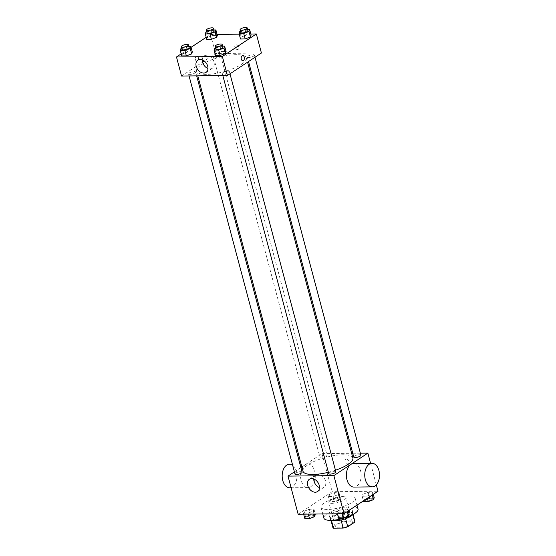 <?xml version="1.0" encoding="UTF-8"?>
<svg xmlns="http://www.w3.org/2000/svg" width="556" height="556" viewBox="0 0 556 556"><rect width="100%" height="100%" fill="white"/><g stroke="black" fill="none" stroke-linecap="round" stroke-linejoin="round"><path stroke-width="0.42" stroke-dasharray="2.78 2.08" d="M344.233 499.92A8.833 2.585 -14.9 0 0 345.895 497.724A8.833 2.585 -14.9 0 0 336.686 497.495A8.833 2.585 -14.9 0 0 328.811 502.27A8.833 2.585 -14.9 0 0 334.983 503.131A8.833 2.585 -14.9 0 0 344.233 499.92M350.753 524.412A8.833 2.585 -14.9 0 0 352.407 522.216A8.833 2.585 -14.9 0 0 343.205 521.994A8.833 2.585 -14.9 0 0 335.331 526.761A8.833 2.585 -14.9 0 0 341.502 527.623A8.833 2.585 -14.9 0 0 350.753 524.412M332.835 526.942L339.994 522.202A11.405 3.336 -14.9 0 1 344.567 520.889L342.392 512.722A11.405 3.336 -14.9 0 0 337.819 514.036L330.667 518.776L332.835 526.942A11.405 3.336 -14.9 0 0 332.849 527.422M344.567 520.889L354.221 520.777A11.405 3.336 -14.9 0 1 354.888 521.556M342.392 512.722L352.052 512.611L354.221 520.777M352.907 514.543L352.726 513.876L345.603 518.72M352.726 513.876A11.405 3.336 -14.9 0 0 352.719 513.39A11.405 3.336 -14.9 0 0 352.052 512.611M330.667 518.776A11.405 3.336 -14.9 0 0 330.674 519.255A11.405 3.336 -14.9 0 0 331.348 520.034L331.432 520.367M345.575 518.609A11.405 3.336 -14.9 0 1 341.002 519.929L331.348 520.034M331.376 520.34A11.78 3.447 165.1 0 1 330.313 519.353A11.78 3.447 165.1 0 1 336.171 514.55A11.78 3.447 165.1 0 1 348.494 511.826A11.78 3.447 165.1 0 1 353.081 513.292A11.78 3.447 165.1 0 1 352.65 514.682M347.771 509.101A11.78 3.447 -14.9 0 0 335.449 511.826A11.78 3.447 -14.9 0 0 329.59 516.635A11.78 3.447 -14.9 0 0 337.819 517.782A11.78 3.447 -14.9 0 0 350.148 513.501A11.78 3.447 -14.9 0 0 352.358 510.575A11.78 3.447 -14.9 0 0 347.771 509.101M337.819 514.036L339.994 522.202M358.05 509.06A17.674 5.171 -14.9 0 0 339.646 508.608A17.674 5.171 -14.9 0 0 323.898 518.143M351.837 502.561A17.674 5.171 -14.9 0 0 355.152 498.169A17.674 5.171 -14.9 0 0 336.748 497.724A17.674 5.171 -14.9 0 0 321 507.26A17.674 5.171 -14.9 0 0 333.343 508.983A17.674 5.171 -14.9 0 0 351.837 502.561M329.076 494.673L334.364 492.679L339 492.63L338.34 494.569L333.051 496.564L328.415 496.619L329.076 494.673L334.364 492.679L339 492.63L338.34 494.569L333.051 496.564L328.415 496.619L329.076 494.673L330.521 500.115L335.81 498.12L340.446 498.072L339.792 500.018L334.497 502.012L329.861 502.061L330.521 500.115M304.049 511.235L309.344 509.24L313.98 509.192L313.32 511.131L308.031 513.125L303.395 513.181L304.049 511.235L309.344 509.24L313.98 509.192L313.32 511.131L308.031 513.125L303.395 513.181L304.049 511.235L305.501 516.677L310.79 514.682L315.426 514.634M298.141 514.224L332.14 491.719L378.01 491.212M362.832 494.298L368.128 492.303L372.763 492.255L372.103 494.194L366.814 496.188L362.178 496.244L362.832 494.298L368.128 492.303L372.763 492.255L372.103 494.194L366.814 496.188L362.178 496.244L362.832 494.298L364.284 499.74L369.573 497.745L374.209 497.696M337.812 510.86L343.101 508.865L347.736 508.816L347.083 510.755L341.787 512.75L337.151 512.806L337.812 510.86L343.101 508.865L347.736 508.816L347.083 510.755L341.787 512.75L337.151 512.806L337.812 510.86L339.257 516.302L344.553 514.307L349.189 514.258M370.588 463.322L376.322 484.86M301.859 466.95L322 453.613L332.14 491.719M322 453.613L351.621 453.286M352.754 453.272L360.351 453.189M349.119 461.501A2.578 1.863 -123.5 0 0 345.686 459.374A2.578 1.863 -123.5 0 0 345.561 462.55A2.578 1.863 -123.5 0 0 348.529 463.676A2.578 1.863 -123.5 0 0 349.119 461.501M352.872 457.977A25.798 7.548 -14.9 0 0 325.997 457.317A25.798 7.548 -14.9 0 0 303.006 471.245M328.387 472.287A25.798 7.548 -14.9 0 0 335.456 470.223M294.416 471.877L300.893 467.589M302.103 472.134A3.683 1.077 -14.9 0 0 298.273 472.044A3.683 1.077 -14.9 0 0 294.993 474.025M326.435 456.49A3.683 1.077 -14.9 0 0 327.13 455.572A3.683 1.077 -14.9 0 0 323.293 455.475A3.683 1.077 -14.9 0 0 320.013 457.463A3.683 1.077 -14.9 0 0 322.584 457.824A3.683 1.077 -14.9 0 0 326.435 456.49M360.886 455.197A3.683 1.077 -14.9 0 0 357.049 455.107A3.683 1.077 -14.9 0 0 353.769 457.088M328.749 473.656A3.683 1.077 165.1 0 1 329.444 472.739A3.683 1.077 165.1 0 1 333.294 471.398A3.683 1.077 165.1 0 1 335.866 471.759M310.811 486.688A11.78 7.388 89.4 0 0 315.141 473.462A11.78 7.388 89.4 0 0 307.781 464.017A11.78 7.388 89.4 0 0 300.525 475.88A11.78 7.388 89.4 0 0 308.045 487.577A11.78 7.388 89.4 0 0 310.811 486.688M353.651 463.509A11.78 7.388 -90.6 0 1 361.171 475.206A11.78 7.388 -90.6 0 1 353.915 487.07M289.697 487.779A11.78 7.388 89.4 0 0 292.463 486.889A11.78 7.388 89.4 0 0 296.793 473.663A11.78 7.388 89.4 0 0 289.433 464.218M313.772 478.966A7.388 5.331 56.5 0 1 315.718 475.046A7.388 5.331 56.5 0 1 325.552 481.142A7.388 5.331 56.5 0 1 323.877 487.362A7.388 5.331 56.5 0 1 319.505 487.626M349.112 461.508A2.578 1.863 -123.5 0 0 345.686 459.381A2.578 1.863 -123.5 0 0 345.554 462.55A2.578 1.863 -123.5 0 0 348.529 463.676A2.578 1.863 -123.5 0 0 349.112 461.508M241.575 64.301A25.798 7.548 -14.9 0 0 246.419 57.893A25.798 7.548 -14.9 0 0 219.544 57.233A25.798 7.548 -14.9 0 0 196.553 71.161A25.798 7.548 -14.9 0 0 214.567 73.677A25.798 7.548 -14.9 0 0 241.575 64.301M222.984 72.648A3.683 1.077 165.1 0 1 226.841 71.314A3.683 1.077 165.1 0 1 229.413 71.675A3.683 1.077 165.1 0 1 226.132 73.663A3.683 1.077 165.1 0 1 222.296 73.566A3.683 1.077 165.1 0 1 222.984 72.648M219.981 56.399A3.683 1.077 -14.9 0 0 220.669 55.489A3.683 1.077 -14.9 0 0 216.84 55.392A3.683 1.077 -14.9 0 0 213.56 57.379A3.683 1.077 -14.9 0 0 216.124 57.741A3.683 1.077 -14.9 0 0 219.981 56.399M253.744 56.024A3.683 1.077 -14.9 0 0 254.433 55.113A3.683 1.077 -14.9 0 0 250.596 55.016A3.683 1.077 -14.9 0 0 247.316 57.004A3.683 1.077 -14.9 0 0 249.887 57.365A3.683 1.077 -14.9 0 0 253.744 56.024M194.961 72.961A3.683 1.077 -14.9 0 0 195.649 72.051A3.683 1.077 -14.9 0 0 191.813 71.953A3.683 1.077 -14.9 0 0 188.533 73.941A3.683 1.077 -14.9 0 0 191.104 74.302A3.683 1.077 -14.9 0 0 194.961 72.961M181.548 76.033L215.547 53.529L261.417 53.022M206.2 37.308L210.481 34.479L215.547 53.529M210.481 34.479L217.076 34.402M239.226 34.159L250.839 34.027M238.858 47.135A2.578 1.863 -123.5 0 0 235.431 45.008A2.578 1.863 -123.5 0 0 235.306 48.184A2.578 1.863 -123.5 0 0 238.274 49.303A2.578 1.863 -123.5 0 0 238.858 47.135A2.578 1.863 -123.5 0 0 235.431 45.008A2.578 1.863 -123.5 0 0 235.299 48.184A2.578 1.863 -123.5 0 0 238.274 49.303A2.578 1.863 -123.5 0 0 238.858 47.135M182.389 53.995L181.729 55.941L182.389 53.995L187.678 52L192.313 51.951L187.678 52L182.389 53.995L180.943 48.553M241.172 37.057L240.512 39.003L241.172 37.057L246.461 35.063L251.097 35.014L246.461 35.063L241.172 37.057L239.719 31.616M181.18 53.869L191.083 47.316M207.409 37.433L206.756 39.379L207.409 37.433L212.705 35.438L217.333 35.382L212.705 35.438L207.409 37.433L205.963 31.991M216.152 53.619L215.492 55.565L216.152 53.619L221.441 51.625L226.077 51.576L221.441 51.625L216.152 53.619L214.699 48.177M197.554 61.042A2.578 1.619 89.4 0 0 198.499 58.151A2.578 1.619 89.4 0 0 196.893 56.087A2.578 1.619 89.4 0 0 195.302 58.679A2.578 1.619 89.4 0 0 196.949 61.236A2.578 1.619 89.4 0 0 197.554 61.042A2.578 1.619 89.4 0 0 198.506 58.151A2.578 1.619 89.4 0 0 196.893 56.087A2.578 1.619 89.4 0 0 195.309 58.679A2.578 1.619 89.4 0 0 196.949 61.236A2.578 1.619 89.4 0 0 197.554 61.042M242.819 60.729L242.819 60.729A2.578 1.619 -90.6 0 1 241.207 58.665A2.578 1.619 -90.6 0 1 242.152 55.774A2.578 1.619 -90.6 0 1 242.763 55.579L242.763 55.579M202.245 59.826A7.388 5.331 56.5 0 1 204.198 55.906A7.388 5.331 56.5 0 1 214.025 62.001A7.388 5.331 56.5 0 1 212.35 68.228A7.388 5.331 56.5 0 1 207.979 68.492M215.464 47.886L219.995 46.183L222.622 46.155M222.893 47.177A3.683 1.077 -14.9 0 0 219.057 47.086A3.683 1.077 -14.9 0 0 215.777 49.074M219.995 46.183L221.441 51.625M181.701 48.261L186.232 46.558L188.859 46.53M189.13 47.552A3.683 1.077 -14.9 0 0 185.301 47.462A3.683 1.077 -14.9 0 0 182.014 49.449M186.232 46.558L187.678 52M240.484 31.324L245.015 29.621L247.642 29.593M247.913 30.615A3.683 1.077 -14.9 0 0 244.077 30.524A3.683 1.077 -14.9 0 0 240.797 32.512M245.015 29.621L246.461 35.063M206.721 31.699L211.252 29.996L213.879 29.961M214.157 30.99A3.683 1.077 -14.9 0 0 210.321 30.9A3.683 1.077 -14.9 0 0 207.04 32.88M211.252 29.996L212.705 35.438M338.604 518.248L339.257 516.302M346.763 516.218A3.683 1.077 -14.9 0 0 347.451 515.308A3.683 1.077 -14.9 0 0 343.615 515.21A3.683 1.077 -14.9 0 0 340.335 517.198A3.683 1.077 -14.9 0 0 342.906 517.56A3.683 1.077 -14.9 0 0 346.763 516.218M343.101 508.865L344.553 514.307M347.736 508.816L348.285 510.881M347.083 510.755L347.291 511.548M341.787 512.75L342.051 513.737M337.151 512.806L337.416 513.786M346.77 516.246A3.683 1.077 -14.9 0 0 347.458 515.329A3.683 1.077 -14.9 0 0 343.622 515.231A3.683 1.077 -14.9 0 0 340.341 517.219A3.683 1.077 -14.9 0 0 342.913 517.58A3.683 1.077 -14.9 0 0 346.77 516.246M304.841 518.623L305.501 516.677M313 516.593A3.683 1.077 -14.9 0 0 313.688 515.683A3.683 1.077 -14.9 0 0 309.859 515.586A3.683 1.077 -14.9 0 0 306.578 517.573A3.683 1.077 -14.9 0 0 309.15 517.935A3.683 1.077 -14.9 0 0 313 516.593M309.344 509.24L310.79 514.682M313.98 509.192L315.266 514.029M313.32 511.131L314.098 514.043M308.031 513.125L308.288 514.112M303.395 513.181L303.652 514.161M313.007 516.621A3.683 1.077 -14.9 0 0 313.695 515.704A3.683 1.077 -14.9 0 0 309.866 515.607A3.683 1.077 -14.9 0 0 306.585 517.594A3.683 1.077 -14.9 0 0 309.157 517.956A3.683 1.077 -14.9 0 0 313.007 516.621M363.624 501.686L364.284 499.74M371.783 499.656A3.683 1.077 -14.9 0 0 372.471 498.746A3.683 1.077 -14.9 0 0 368.642 498.649A3.683 1.077 -14.9 0 0 365.361 500.636A3.683 1.077 -14.9 0 0 367.933 500.998A3.683 1.077 -14.9 0 0 371.783 499.656A3.683 1.077 -14.9 0 0 372.478 498.767A3.683 1.077 -14.9 0 0 368.642 498.669A3.683 1.077 -14.9 0 0 365.361 500.657A3.683 1.077 -14.9 0 0 367.933 501.019A3.683 1.077 -14.9 0 0 371.79 499.684M368.128 492.303L369.573 497.745M372.763 492.255L373.312 494.319M372.103 494.194L372.312 494.979M366.814 496.188L367.363 498.259M362.178 496.244L363.409 500.873M338.02 500.032A3.683 1.077 -14.9 0 0 338.715 499.121A3.683 1.077 -14.9 0 0 334.879 499.024A3.683 1.077 -14.9 0 0 331.598 501.012A3.683 1.077 -14.9 0 0 334.17 501.373A3.683 1.077 -14.9 0 0 338.02 500.032M334.364 492.679L335.81 498.12M339 492.63L340.446 498.072M338.34 494.569L339.792 500.018M333.051 496.564L334.497 502.012M328.415 496.619L329.861 502.061M338.027 500.052A3.683 1.077 -14.9 0 0 338.722 499.142A3.683 1.077 -14.9 0 0 334.886 499.045A3.683 1.077 -14.9 0 0 331.605 501.032A3.683 1.077 -14.9 0 0 334.177 501.394A3.683 1.077 -14.9 0 0 338.027 500.052M352.407 522.216L345.895 497.724M335.331 526.761L328.811 502.27M329.59 516.635L330.313 519.353M352.358 510.575L353.081 513.292M330.674 519.255L330.966 520.353M352.719 513.39L353.011 514.488M321 507.26L322.779 513.946M355.152 498.169L357.001 505.119M307.781 464.017L301.102 464.093M299.969 464.107L292.373 464.19M308.045 487.577L291.101 487.765M315.718 475.046L309.4 479.23M323.877 487.362L317.552 491.553M196.553 71.161L197.797 75.852M246.419 57.893L247.559 62.196M229.982 73.823L229.413 71.675M222.831 75.574L222.296 73.566M213.56 57.379L320.013 457.463M220.669 55.489L327.13 455.572M247.316 57.004L248.525 61.549M254.433 55.113L255.002 57.261M188.533 73.941L189.068 75.95M195.649 72.051L196.664 75.866M204.198 55.906L197.873 60.09M212.35 68.228L206.026 72.412"/><path stroke-width="0.83" d="M341.03 520.034L343.17 528.096L333.517 528.2A11.405 3.336 -14.9 0 1 332.849 527.422L330.966 520.353M352.907 514.543L354.902 522.035A11.405 3.336 -14.9 0 0 354.888 521.556L353.011 514.488M354.902 522.035L347.743 526.775A11.405 3.336 -14.9 0 1 343.17 528.096M345.603 518.72L347.743 526.775M352.65 514.682A11.78 3.447 165.1 0 1 342.586 519.651A11.78 3.447 165.1 0 1 331.376 520.34M331.432 520.367L333.517 528.2M322.779 513.946L323.898 518.143A17.674 5.171 -14.9 0 0 336.241 519.874A17.674 5.171 -14.9 0 0 354.735 513.452A17.674 5.171 -14.9 0 0 358.05 509.06L357.001 505.119M376.322 484.86L378.01 491.212L344.011 513.716L298.141 514.224L288.008 476.117L294.416 471.877M360.351 453.189L367.87 453.105L370.588 463.322M351.621 453.286L352.754 453.272M335.456 470.223A25.798 7.548 -14.9 0 0 348.028 464.392A25.798 7.548 -14.9 0 0 352.872 457.977L247.559 62.196M197.797 75.852L303.006 471.245A25.798 7.548 -14.9 0 0 328.387 472.287M300.893 467.589L301.859 466.95M367.87 453.105L333.878 475.609L288.008 476.117M189.068 75.95L294.993 474.025A3.683 1.077 -14.9 0 0 297.557 474.386A3.683 1.077 -14.9 0 0 301.415 473.052A3.683 1.077 -14.9 0 0 302.103 472.134L196.664 75.866M248.525 61.549L353.769 457.088A3.683 1.077 -14.9 0 0 356.34 457.449A3.683 1.077 -14.9 0 0 360.198 456.115A3.683 1.077 -14.9 0 0 360.886 455.197L255.002 57.261M229.982 73.823L335.866 471.759A3.683 1.077 165.1 0 1 332.585 473.747A3.683 1.077 165.1 0 1 328.749 473.656L222.831 75.574M333.878 475.609L344.011 513.716M319.227 485.325A7.388 5.331 56.5 0 1 317.552 491.553A7.388 5.331 56.5 0 1 309.032 488.335A7.388 5.331 56.5 0 1 309.4 479.23A7.388 5.331 56.5 0 1 319.227 485.325M372.263 486.861L353.915 487.07A11.78 7.388 -90.6 0 1 346.555 477.625A11.78 7.388 -90.6 0 1 350.885 464.399A11.78 7.388 -90.6 0 1 353.651 463.509L371.999 463.308A11.78 7.388 -90.6 0 1 379.519 475.005A11.78 7.388 -90.6 0 1 372.263 486.861A11.78 7.388 -90.6 0 1 364.903 477.416A11.78 7.388 -90.6 0 1 369.233 464.197A11.78 7.388 -90.6 0 1 371.999 463.308M292.373 464.19L289.433 464.218A11.78 7.388 89.4 0 0 282.177 476.082A11.78 7.388 89.4 0 0 289.697 487.779L291.101 487.765M319.505 487.626A7.388 5.331 56.5 0 1 313.772 478.966M250.839 34.027L256.351 33.965L261.417 53.022L227.418 75.526L181.548 76.033L176.481 56.983L181.18 53.869M217.076 34.402L239.226 34.159M192.313 51.951L191.66 53.89L186.364 55.885L181.729 55.941L186.364 55.885L191.66 53.89L192.313 51.951L190.868 46.502L190.208 48.448L184.919 50.443L180.283 50.492L180.943 48.553L181.701 48.261M251.097 35.014L250.443 36.953L245.147 38.948L240.512 39.003L245.147 38.948L250.443 36.953L251.097 35.014L249.651 29.565L248.991 31.511L243.702 33.506L239.066 33.555L239.719 31.616L240.484 31.324M191.083 47.316L206.2 37.308M256.351 33.965L222.351 56.469L176.481 56.983M217.333 35.382L216.68 37.328L211.384 39.323L206.756 39.379L211.384 39.323L216.68 37.328L217.333 35.382L215.888 29.941L215.228 31.887L209.939 33.881L205.303 33.93L205.963 31.991L206.721 31.699M226.077 51.576L225.416 53.515L220.127 55.51L215.492 55.565L220.127 55.51L225.416 53.515L226.077 51.576L224.624 46.127L223.971 48.073L218.675 50.068L214.046 50.116L214.699 48.177L215.464 47.886M222.351 56.469L227.418 75.526M207.701 66.185A7.388 5.331 56.5 0 1 206.026 72.412A7.388 5.331 56.5 0 1 197.505 69.194A7.388 5.331 56.5 0 1 197.873 60.09A7.388 5.331 56.5 0 1 207.701 66.185M242.159 55.774A2.578 1.619 -90.6 0 1 242.763 55.579A2.578 1.619 -90.6 0 1 244.404 58.137A2.578 1.619 -90.6 0 1 242.819 60.729A2.578 1.619 -90.6 0 1 241.207 58.665A2.578 1.619 -90.6 0 1 242.159 55.774M242.763 55.579A2.578 1.619 -90.6 0 1 244.404 58.137A2.578 1.619 -90.6 0 1 242.819 60.729M207.979 68.492A7.388 5.331 56.5 0 1 202.245 59.826M222.622 46.155L224.624 46.127M215.054 46.35L215.777 49.074A3.683 1.077 -14.9 0 0 218.348 49.428A3.683 1.077 -14.9 0 0 222.205 48.094A3.683 1.077 -14.9 0 0 222.893 47.177L222.171 44.459A3.683 1.077 -14.9 0 0 218.334 44.362A3.683 1.077 -14.9 0 0 215.054 46.35A3.683 1.077 -14.9 0 0 217.625 46.711A3.683 1.077 -14.9 0 0 221.476 45.37A3.683 1.077 -14.9 0 0 222.171 44.459M223.971 48.073L225.416 53.515M218.675 50.068L220.127 55.51M214.046 50.116L215.492 55.565M188.859 46.53L190.868 46.502M181.291 46.725L182.014 49.449A3.683 1.077 -14.9 0 0 184.585 49.804A3.683 1.077 -14.9 0 0 188.442 48.469A3.683 1.077 -14.9 0 0 189.13 47.552L188.408 44.834A3.683 1.077 -14.9 0 0 184.571 44.737A3.683 1.077 -14.9 0 0 181.291 46.725A3.683 1.077 -14.9 0 0 183.862 47.086A3.683 1.077 -14.9 0 0 187.72 45.745A3.683 1.077 -14.9 0 0 188.408 44.834M190.208 48.448L191.66 53.89M184.919 50.443L186.364 55.885M180.283 50.492L181.729 55.941M247.642 29.593L249.651 29.565M240.074 29.788L240.797 32.512A3.683 1.077 -14.9 0 0 243.368 32.867A3.683 1.077 -14.9 0 0 247.225 31.532A3.683 1.077 -14.9 0 0 247.913 30.615L247.191 27.897A3.683 1.077 -14.9 0 0 243.354 27.8A3.683 1.077 -14.9 0 0 240.074 29.788A3.683 1.077 -14.9 0 0 242.645 30.149A3.683 1.077 -14.9 0 0 246.503 28.808A3.683 1.077 -14.9 0 0 247.191 27.897M248.991 31.511L250.443 36.953M243.702 33.506L245.147 38.948M239.066 33.555L240.512 39.003M213.879 29.961L215.888 29.941M206.318 30.163L207.04 32.88A3.683 1.077 -14.9 0 0 209.612 33.242A3.683 1.077 -14.9 0 0 213.462 31.907A3.683 1.077 -14.9 0 0 214.157 30.99L213.428 28.266A3.683 1.077 -14.9 0 0 209.598 28.175A3.683 1.077 -14.9 0 0 206.318 30.163A3.683 1.077 -14.9 0 0 208.889 30.524A3.683 1.077 -14.9 0 0 212.739 29.183A3.683 1.077 -14.9 0 0 213.428 28.266M215.228 31.887L216.68 37.328M209.939 33.881L211.384 39.323M205.303 33.93L206.756 39.379M348.285 510.881L349.189 514.258L348.529 516.204L343.24 518.199L338.604 518.248L337.416 513.786M347.291 511.548L348.529 516.204M342.051 513.737L343.24 518.199M315.266 514.029L314.765 516.58L309.477 518.574L304.841 518.623L303.652 514.161M314.098 514.043L314.765 516.58M308.288 514.112L309.477 518.574M373.312 494.319L374.209 497.696L373.549 499.642L368.26 501.637L363.624 501.686L363.409 500.873M372.312 494.979L373.549 499.642M367.363 498.259L368.26 501.637M301.102 464.093L299.969 464.107"/></g></svg>

